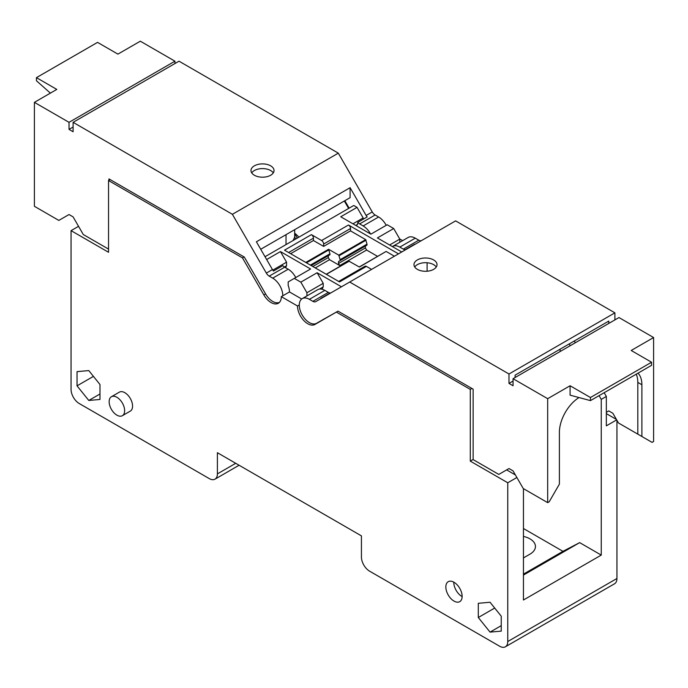 <?xml version="1.0" encoding="UTF-8"?>
<svg xmlns="http://www.w3.org/2000/svg" width="688" height="688" viewBox="0 0 688 688"><rect width="100%" height="100%" fill="white"/><g stroke="black" fill="none" stroke-linecap="round" stroke-linejoin="round"><path stroke-width="1.03" d="M326.301 274.288L348.936 261.148L359.411 267.056L386.002 251.507L359.299 266.996M394.405 256.22L386.295 251.533M377.574 256.375L366.609 250.045L339.726 265.568L329.535 259.686L315.276 267.924M366.609 250.045L365.388 247.929L338.505 263.452L339.726 265.568M329.535 259.686L328.314 257.57L312.834 266.505M328.314 255.695L328.314 257.57M310.391 265.095L329.948 253.803L329.948 254.749L311.208 265.568M329.948 253.803L328.589 249.271L338.78 255.145L340.13 259.686L367.014 244.163L367.014 245.109L340.13 260.632L340.13 259.686M340.13 260.632L338.505 261.569L338.505 263.452M311.415 234.642L321.597 240.525A2.881 1.66 60 0 1 323.635 244.051L323.635 246.399L313.444 240.525L313.444 238.168A2.881 1.66 -120 0 0 311.415 234.642L284.522 250.165L339.519 281.917L366.403 266.394A2.881 1.66 -120 0 0 364.967 266.247L338.677 281.426M366.403 266.394L371.589 269.386M365.388 246.046L365.388 247.929M367.014 244.163L365.663 239.622L350.519 230.876L350.519 228.528A2.881 1.66 -120 0 0 348.481 225.002L398.472 253.863M266.652 259.539L280.455 251.576L310.598 268.982L294.301 278.391L300.819 282.149L317.116 272.74L341.446 286.793M401.732 251.98L377.402 237.936L393.699 228.528L387.181 224.761L370.884 234.169L340.741 216.772L357.038 207.363L353.778 205.48L265.026 256.719M427.102 271.227L427.102 262.756M616.938 420.325L616.938 578.496A11.524 6.656 -120 0 1 614.547 583.768L505.379 646.806A11.524 6.656 60 0 0 507.761 641.526L507.761 482.77L470.282 461.132L470.282 389.399L471.916 388.462L473.138 389.167L473.138 459.601L498.8 474.419L508.982 468.545L513.059 470.893L523.241 488.532L547.682 502.644L547.682 398.687L513.059 378.701L618.976 317.546L653.6 337.541L653.6 441.498L652.069 442.375L637.81 434.145L637.81 382.399A28.801 16.632 -60 0 0 636.219 374.195M614.9 319.903L614.9 312.842L508.982 373.997L508.982 383.405L513.059 381.049M330.24 293.26L330.197 292.959A5.762 3.328 60 0 1 328.348 292.4L312.868 301.344A5.762 3.328 -120 0 0 315.749 301.628L455.611 220.882L614.9 312.842M421.632 240.499A5.762 3.328 60 0 1 418.786 240.189L415.285 238.168A14.259 8.23 60 0 0 408.156 237.463L392.676 246.399A14.259 8.23 -120 0 0 392.384 246.588M389.623 244.988L399.805 239.114L393.699 228.528M399.805 239.114L399.805 242.288M606.343 413.626L616.431 419.448M399.711 238.934L402.661 240.637M344.327 201.008L348.627 208.455M295.763 277.548A14.259 8.23 60 0 0 288.195 269.214L284.694 267.193A5.762 3.328 60 0 1 282.845 265.62L273.48 271.029A5.762 3.328 60 0 1 272.439 269.567L256.4 241.789L350.097 187.695L350.097 197.671L260.726 249.271M350.097 187.695L366.136 215.473A5.762 3.328 -120 0 0 367.168 216.935L357.803 222.344A5.762 3.328 -120 0 0 359.652 223.918L375.132 214.983L378.624 217.004A14.259 8.23 60 0 1 386.2 225.329M349.143 208.154L344.843 200.707M375.132 214.983A5.762 3.328 60 0 1 372.251 211.947L338.307 153.157L179.018 61.189L73.1 122.335L73.1 131.743L69.024 129.396L69.024 122.335L34.4 102.349L34.4 206.305L58.841 220.418L69.024 214.536L73.1 216.883L83.282 234.531L108.541 249.108M50.379 93.121L36.438 80.754L36.438 77.649L97.541 42.372L117.915 54.128L140.318 41.194L174.941 61.189L174.941 63.537M357.803 222.344L357.45 224.684A14.259 8.23 -120 0 0 356.014 225.234A14.259 8.23 -120 0 0 355.722 225.415M370.565 233.989A14.259 8.23 -120 0 0 363.144 225.939L359.652 223.918M338.307 153.157L232.389 214.303L266.333 273.093A5.762 3.328 -120 0 0 269.214 276.137L272.715 278.15A14.259 8.23 -120 0 1 282.794 295.797M273.282 172.894A11.524 6.656 0 0 0 270.651 170.538A11.524 6.656 0 0 0 251.731 172.894M244.077 256.916L242.451 257.862L263.848 294.911L265.585 293.914L244.292 257.045L110.175 179.611L108.541 180.548L108.541 252.281L71.062 230.643L71.062 389.399A11.524 6.656 60 0 0 79.215 403.512L209.247 478.59A11.524 6.656 60 0 0 215 479.158A11.524 6.656 60 0 0 217.391 473.886L217.391 452.713L361.432 535.883L361.432 557.048A11.524 6.656 60 0 0 369.585 571.16L499.617 646.23A11.524 6.656 60 0 0 505.379 646.806M108.945 180.316L108.945 178.906L110.175 179.611M232.389 214.303L73.1 122.335M265.585 293.914A14.259 8.23 -120 0 0 279.491 302.324M242.451 257.862L108.541 180.548M73.1 127.039L69.024 129.396M174.941 61.189L69.024 122.335M36.438 77.649L56.803 89.414L34.4 102.349M263.848 294.911A14.474 8.359 -120 0 0 271.081 302.557A14.474 8.359 -120 0 0 278.322 303.27A14.474 8.359 -120 0 0 281.315 296.648L297.508 305.997A14.474 8.359 -120 0 0 307.742 323.721A14.474 8.359 -120 0 0 314.984 324.435L338.006 311.148L316.506 323.308A14.259 8.23 -120 0 1 302.247 315.078A14.259 8.23 -120 0 1 302.247 298.618A14.259 8.23 -120 0 1 309.376 299.323L312.868 301.344M470.282 389.399L336.372 312.085M453.985 582.263A11.524 6.656 -120 0 0 448.232 581.687A11.524 6.656 -120 0 0 446.46 590.923A11.524 6.656 -120 0 0 453.985 601.071A11.524 6.656 -120 0 0 459.747 601.647A11.524 6.656 -120 0 0 461.519 592.411A11.524 6.656 -120 0 0 453.985 582.263M99.984 384.523L88.786 370.583L77.039 371.632L77.039 385.848L88.786 400.459L99.984 399.461L99.984 384.523M501.242 616.181L490.045 602.249L478.298 603.299L478.298 617.514L490.045 632.117L501.242 631.12L501.242 616.181M122.361 415.698L130.307 411.114A10.948 6.321 -120 0 0 131.984 402.342A10.948 6.321 -120 0 0 124.838 392.693A10.948 6.321 -120 0 0 119.359 392.151L111.422 396.735A10.948 6.321 60 0 1 116.891 397.277A10.948 6.321 60 0 1 124.046 406.926A10.948 6.321 60 0 1 122.361 415.698A10.948 6.321 60 0 1 116.891 415.156A10.948 6.321 60 0 1 109.151 401.749A10.948 6.321 60 0 1 111.422 396.735M285.666 267.761A14.474 8.359 60 0 1 286.561 265.74L284.376 267.004M280.455 251.576L286.561 262.162L286.561 265.74M301.679 298.996L289.467 291.944A14.474 8.359 -120 0 0 288.195 285.494L288.195 281.917L294.301 278.391M300.819 282.149L306.925 292.735L306.925 295.909M299.289 304.965L297.508 305.997M322.233 289.27A14.474 8.359 60 0 1 323.222 286.913L319.481 289.072M317.116 272.74L323.222 283.327L323.222 286.913M323.162 319.722A14.474 8.359 -120 0 0 324.263 318.828L322.612 319.782A14.259 8.23 60 0 0 322.638 319.765M515.097 377.523L515.097 375.166L608.785 321.072L608.785 323.429M321.846 298.11A5.762 3.328 60 0 1 320.832 298.368L330.197 292.959M471.916 388.462L338.006 311.148M349.693 282.028L508.982 373.997M513.059 378.701L513.059 385.753L508.982 383.405M302.247 298.618L317.727 289.674A14.259 8.23 60 0 1 324.856 290.388L328.348 292.4M436.269 266.996A11.524 6.656 0 0 0 433.638 264.639A11.524 6.656 0 0 0 414.718 266.996M547.682 398.687L570.085 385.753L590.459 397.509L651.562 362.232L631.197 350.476L653.6 337.541M638 373.171A28.801 16.632 120 0 1 641.887 384.755L641.887 436.493M579.012 397.552A28.801 16.632 120 0 0 559.396 432.382L559.396 484.12L549.213 501.767L547.682 502.644M590.459 397.509L590.459 400.622L570.085 395.161L570.085 385.753M643.418 437.379L618.46 422.974L612.862 413.273L608.785 410.917L606.343 412.336M414.563 244.575L414.52 244.274A5.762 3.328 -120 0 0 415.518 244.025M405.189 249.985L405.155 249.684A5.762 3.328 -120 0 1 403.306 249.125L399.805 247.112A14.259 8.23 -120 0 0 392.676 246.399M405.155 249.684L414.52 244.274M590.459 400.622L651.562 365.337L651.562 362.232M433.638 259.935A11.524 6.656 0 0 0 421.082 258.499A11.524 6.656 0 0 0 413.97 264.639A11.524 6.656 0 0 0 417.349 269.343A11.524 6.656 0 0 0 429.905 270.788A11.524 6.656 0 0 0 437.018 264.639A11.524 6.656 0 0 0 433.638 259.935M473.138 459.489L470.282 461.132M506.643 469.895L515.398 474.952M599.085 395.634L601.252 399.393L601.252 555.096L523.448 600.013L523.448 488.652M569.225 343.923L570.24 345.686M523.448 574.145L562.965 551.329L579.666 542.626L601.252 555.096M562.965 551.329L523.448 528.522M560.109 349.177L560.109 351.534M616.68 419.886L606.343 425.855L606.343 396.451L601.252 399.393M606.343 396.451L604.176 392.702M575.331 342.744L574.317 340.981M516.877 477.506L507.761 482.77M71.062 230.643L78.552 226.326M352.961 223.824L363.144 217.941L363.144 219.257M363.144 217.941L357.038 207.363M286.561 262.162L272.783 270.117M294.67 233.232A40.325 23.28 180 0 1 298.859 237.188M294.67 234.066A35.716 20.623 180 0 1 297.207 238.134M294.67 236.853A33.411 19.29 180 0 1 295.53 239.106M293.105 240.508L294.67 237.162L294.67 229.672M286.027 234.66L286.027 244.593M523.448 557.916L529.966 554.158A18.722 10.81 0 0 0 535.445 546.513A18.722 10.81 0 0 0 529.966 538.867A18.722 10.81 0 0 0 523.448 536.425M579.666 542.626L523.448 575.082M323.222 283.327L306.925 292.735M289.467 291.944L281.315 296.648M462.138 596.599A11.524 6.656 60 0 1 461.932 596.487A11.524 6.656 60 0 1 453.788 582.375A11.524 6.656 60 0 1 453.788 582.143M99.984 393.992L88.786 400.459M93.439 376.379L77.039 385.848M501.242 625.65L490.045 632.117M494.698 608.046L478.298 617.514M254.362 175.242A11.524 6.656 0 0 0 266.918 176.687A11.524 6.656 0 0 0 274.03 170.538A11.524 6.656 0 0 0 270.651 165.834A11.524 6.656 0 0 0 258.095 164.398A11.524 6.656 0 0 0 250.982 170.538A11.524 6.656 0 0 0 254.362 175.242M323.635 246.399L350.519 230.876M313.444 240.525L290.637 253.691M349.22 261.173L326.413 274.349M321.597 240.525L348.481 225.002M363.144 225.939L378.624 217.004M366.136 215.473L372.251 211.947M272.439 269.567L266.333 273.093M288.195 269.214L272.715 278.15M284.694 267.193L269.214 276.137M324.856 290.388L309.376 299.323M399.805 247.112L415.285 238.168M403.306 249.125L418.786 240.189M641.887 384.755L637.81 382.399M507.761 641.526L616.938 578.496M217.391 473.886L235.726 463.299M323.635 244.051L350.519 228.528M338.78 255.145L365.663 239.622M305.782 262.438L328.589 249.271M339.167 255.695L366.05 240.172M306.452 262.825L328.984 249.813M313.444 238.168L288.599 252.522M359.239 266.961L386.002 251.507M356.014 225.234L357.502 224.383M239.097 465.251L215 479.158M348.936 261.148L326.241 274.254"/></g></svg>
